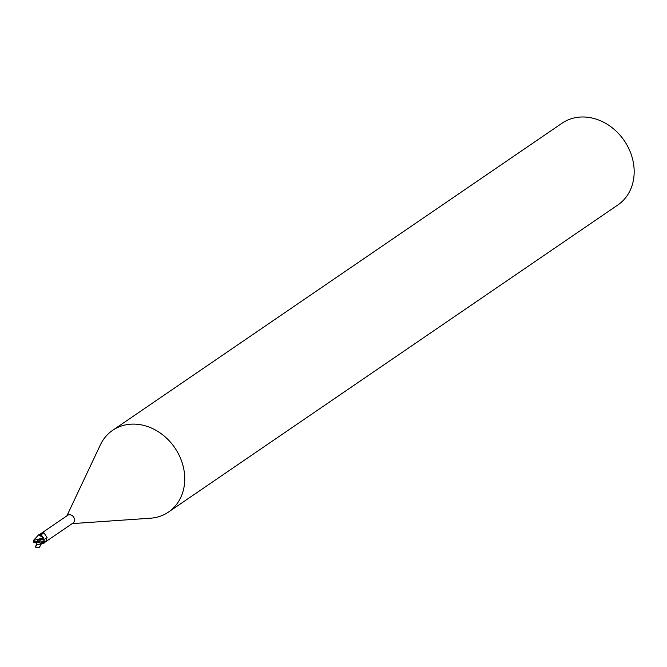 <?xml version="1.0" encoding="UTF-8"?>
<svg xmlns="http://www.w3.org/2000/svg" width="667" height="667" viewBox="0 0 667 667"><rect width="100%" height="100%" fill="white"/><g stroke="black" fill="none" stroke-linecap="round" stroke-linejoin="round"><path stroke-width="1" d="M72.203 523.612L150.475 518.217A49.491 41.512 -124.3 0 0 160.464 516.15A49.491 41.512 -124.3 0 0 168.476 512.073A49.491 41.512 -124.3 0 0 177.63 452.343A49.491 41.512 -124.3 0 0 120.635 426.271A49.491 41.512 -124.3 0 0 112.623 430.348A49.491 41.512 -124.3 0 0 100.358 444.889L66.892 515.849M45.973 541.537L72.953 523.095A4.702 3.944 -124.3 0 0 73.829 517.417A4.702 3.944 -124.3 0 0 68.409 514.941A4.702 3.944 -124.3 0 0 67.65 515.333L40.662 533.775L43.855 532.666L47.074 537.602L45.856 541.271L44.614 542.346M168.476 512.073L617.9 204.944A49.491 41.512 -124.3 0 0 627.063 145.214A49.491 41.512 -124.3 0 0 570.06 119.143A49.491 41.512 -124.3 0 0 562.056 123.22L112.623 430.348M43.305 537.944L33.508 540.42L38.561 534.909L39.545 534.876L43.238 537.952L38.861 534.867L40.895 535.259A4.244 3.56 -124.3 0 1 43.522 538.394L40.895 535.259M38.769 535.076L40.662 533.775M39.545 534.601A5.369 2.61 137 0 0 42.896 532.641M40.404 540.97L39.295 539.711L43.647 539.403L43.205 537.902L44.197 541.887L44.947 542.646L44.197 541.887L44.939 542.646L43.697 539.395A5.386 2.618 137 0 0 47.074 537.602M40.195 534.992A5.111 2.485 137 0 0 40.328 534.951A5.111 2.485 137 0 0 41.312 534.559A5.111 2.485 137 0 0 43.855 532.666M44.414 542.596L45.756 541.621M43.647 539.403L43.272 537.894M37.377 544.322L39.561 544.247L42.455 542.096L44.18 543.055A4.944 4.152 -124.3 0 0 44.806 542.504L44.264 542.229M39.561 544.247L44.18 543.055M35.785 542.438L36.427 543.063M33.683 541.362L33.725 542.655L34.951 542.73L36.918 542.021L37.344 541.162L34.751 542.088L33.608 540.295M36.01 543.938L37.477 544.33M33.508 540.42L33.575 542.379M39.295 539.711L38.894 539.328L38.052 539.903L37.344 541.162M38.086 539.928L36.885 539.37M42.521 541.446L40.554 540.945M44.806 542.504L42.38 541.162A4.952 4.152 -124.3 0 1 42.455 542.096M43.622 541.821L44.939 542.646M40.804 540.929L36.918 542.021L38.894 539.328M36.918 542.021L36.502 542.88L39.095 541.954L40.82 543.355M36.502 542.88L36.06 543.964M37.127 544.305L35.426 547.14L36.468 544.139M35.426 547.14L39.12 547.857L41.421 543.697M44.214 541.896A7.437 3.61 137 0 0 45.856 541.271M34.751 542.088A2.476 2.076 -124.3 0 0 34.951 542.73M39.095 541.954A2.476 2.076 -124.3 0 0 38.894 541.312"/></g></svg>

